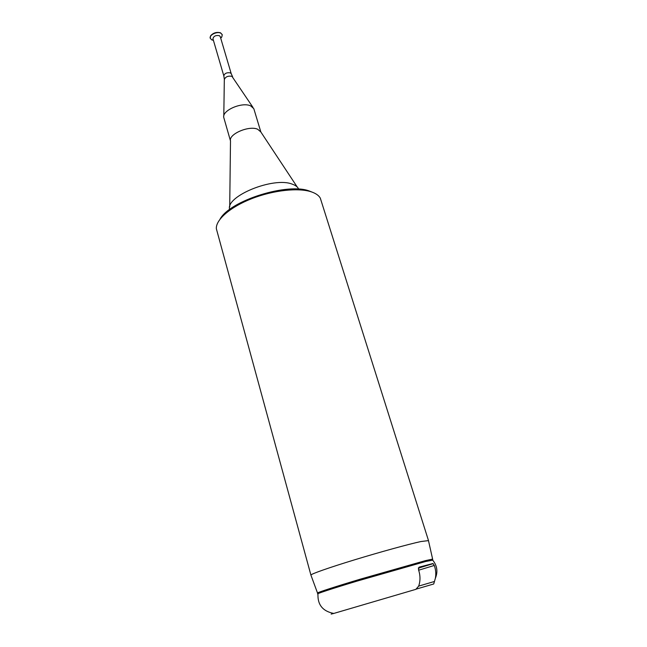 <?xml version="1.0" encoding="UTF-8"?>
<svg xmlns="http://www.w3.org/2000/svg" width="647" height="647" viewBox="0 0 647 647"><rect width="100%" height="100%" fill="white"/><g stroke="black" fill="none" stroke-linecap="round" stroke-linejoin="round"><path stroke-width="0.97" d="M220.045 219.147C229.984 200.521 288.085 182.292 309.622 191.14L312.008 192.078M428.476 540.528L320.289 198.095C318.785 195.475 315.882 193.421 311.587 191.933C298.76 187.484 273.479 190.153 251.869 198.605C230.227 207.024 215.734 219.737 216.341 228.69L310.908 575.062C311.11 573.938 329.105 567.605 354.637 559.809C380.129 552.02 408.548 544.208 420.914 541.539L428.468 540.609M260.854 131.996L253.81 108.664L250.704 105.906C242.164 101.636 221.808 110.467 223.773 117.503L230.494 140.933M223.83 75.925C224.533 73.378 226.717 72.359 230.389 72.868L231.238 73.742L220.255 36.628L219.398 35.69C215.75 35.084 213.599 36.119 212.952 38.78L223.83 75.925L224.331 79.241M220.716 38.181L221.784 37.016L222.261 34.744L220.853 33.207C217.19 31.08 208.981 35.019 210.251 38.278L211.706 39.847L213.413 40.332M220.635 37.89L221.234 37.316M222.212 34.598L220.506 32.795C216.656 31.824 213.381 32.787 210.671 35.69L210.218 38.133M297.256 187.048L260.814 131.939L257.7 129.263C249.135 125.235 228.48 134.107 230.494 140.86L229.717 206.927M229.645 209.474C225.261 196.3 273.6 176.477 292.258 184.16C295.606 185.325 297.749 186.991 298.696 189.15M432.94 563.537L419.11 567.16L418.48 569.667C420.413 575.369 420.477 580.86 418.666 586.142L415.843 589.344L333.747 613.445C322.748 611.269 317.491 604.759 317.968 593.938C314.846 594.302 330.957 588.972 356.885 581.16L425.734 561.483L432.722 560.165C437.162 565.664 438.043 571.697 435.374 578.264C436.167 574.002 435.803 569.732 434.291 565.454L432.94 563.537L418.358 567.985M433.733 583.934L435.374 578.264M433.7 583.99L416.029 589.158M434.509 581.459L418.682 586.109M331.159 614.1L333.747 613.445M317.483 593.056L317.475 592.992C317.839 592.337 335.615 586.57 360.638 579.065L425.378 560.65L432.625 559.105L432.77 559.906M253.001 107.442L231.933 76.314C227.898 75.707 225.358 76.823 224.323 79.662L223.797 116.039M434.291 565.454L418.666 570.201M310.908 575.062L317.782 593.744M220.57 37.672L221.784 37.016M213.259 39.823L211.884 39.928M432.625 559.105L428.435 540.471M433.183 563.618L418.318 568.155M231.238 73.742L232.621 76.807"/></g></svg>
